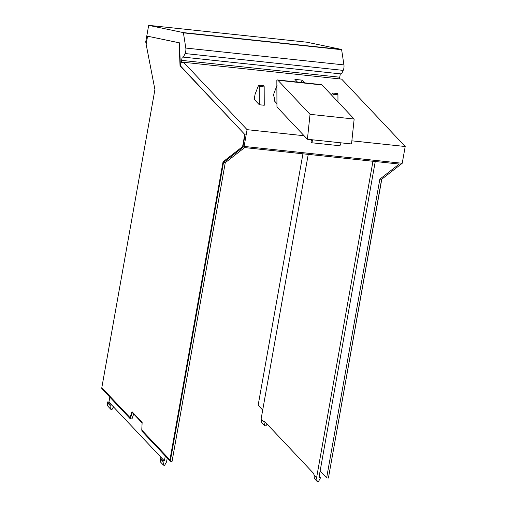 <?xml version="1.0" encoding="UTF-8"?>
<svg xmlns="http://www.w3.org/2000/svg" width="507" height="507" viewBox="0 0 507 507"><rect width="100%" height="100%" fill="white"/><g stroke="black" fill="none" stroke-linecap="round" stroke-linejoin="round"><path stroke-width="0.76" d="M333.004 96.596L332.991 94.264A1.851 0.532 -83.9 0 0 332.624 93.041A1.851 0.532 -83.9 0 0 332.186 93.567L331.584 95.094M332.624 93.041L337.567 93.567A1.851 0.532 96.1 0 1 337.935 94.796L337.966 101.856M312.838 139.837L311.691 142.752L311.038 142.156L311.475 139.691M341.072 142.847L339.924 145.763L311.691 142.752M402.222 163.273L244.101 146.422L223.498 162.481L170.282 461.231L172.05 461.414L225.266 162.671L244.615 147.588L399.212 164.059L379.857 179.142L326.641 477.886L328.409 478.076L381.625 179.326L402.222 163.273L405.207 146.51L341.674 79.124L183.547 62.272L181.937 62.697A1.851 0.532 96.1 0 1 181.88 62.703A1.851 0.532 96.1 0 1 181.607 60.365L182.209 56.993A11.116 3.181 96.1 0 0 182.311 57.012L340.431 73.857A11.116 3.181 96.1 0 1 340.336 73.838L339.734 77.216A1.851 0.532 96.1 0 0 339.677 78.908M183.376 32.606L341.503 49.452L306.798 42.195L148.678 25.35L183.376 32.606L185.816 48.057A3.72 1.065 96.1 0 1 185.074 53.539L343.201 70.384A11.116 3.181 96.1 0 1 340.431 73.857M185.074 53.539A11.116 3.181 96.1 0 1 182.311 57.012M185.816 48.057L343.942 64.902A3.72 1.065 96.1 0 1 343.201 70.384M343.942 64.902L341.623 49.705L183.502 32.86M148.678 25.35L145.724 41.916L146.155 44.141M262.696 410.068L258.152 405.245L302.939 153.798M326.641 477.886L320.132 470.978L375.256 161.505M379.857 179.142L381.625 179.326M225.266 162.671L223.498 162.481M304.086 135.737L247.086 129.665L244.101 146.422M405.207 146.51L351.858 140.826M381.784 179.199L328.631 476.834M133.696 413.978L131.985 418.928L130.223 418.738L101.793 388.584L101.932 387.804M372.962 161.258L316.571 477.835L317.224 481.523L318.409 481.65L320.278 478.228L320.405 477.518L318.992 477.372L320.132 470.978M130.223 418.738L132.352 412.559L142.118 422.914M141.897 430.19L141.852 431.077L170.282 461.231M242.606 146.574L223.036 161.828L242.606 146.574L244.767 134.444L180.036 65.79L179.091 42.791L147.569 36.2L179.446 42.829L180.391 65.821L180.036 65.79M223.391 161.866L170.289 459.969L169.934 459.931L223.036 161.828M169.934 459.931L141.77 430.05L142.144 422.432L132.01 411.684L129.982 417.553L130.337 417.591L132.276 411.969M147.569 36.2L146.136 44.255L154.914 89.581L101.812 387.678L129.982 417.553M179.091 42.791L179.446 42.829M244.767 134.444L180.391 65.821M245.122 134.482L242.961 146.612M107.395 402.634A5.938 5.526 136.7 0 0 107.997 406.316L110.837 409.326A5.938 5.526 -43.3 0 1 110.234 405.644L110.361 404.935L107.522 401.924L107.395 402.634L110.234 405.644M109.816 397.095L108.935 402.07L107.522 401.924M263.944 422.02L264.597 425.709L261.758 422.699L261.105 419.01L263.944 422.02L264.134 420.956L313.922 473.76L314.384 478.513L317.224 481.523M308.243 154.362L261.105 419.01M267.088 424.086A5.938 5.526 136.7 0 1 265.782 425.836L264.597 425.709M320.405 477.518L319.195 476.238M165.282 455.926L164.395 460.901L162.988 460.749L163.463 465.141L164.648 465.268L166.562 461.852L167.253 458.011M108.935 402.07L111.768 405.08L110.361 404.935M164.395 460.901L111.768 405.08M110.837 409.326L112.022 409.453L113.612 406.614M316.571 477.835L313.732 474.825M161.562 457.891L160.149 457.739L160.624 462.131L163.463 465.141M162.988 460.749L160.149 457.739M255.116 94.112L254.191 99.315L259.305 104.74L259.223 86.405A1.851 0.532 -83.9 0 0 258.855 85.182A1.851 0.532 -83.9 0 0 258.418 85.708L255.116 94.112M259.305 104.74L264.248 105.266L264.166 86.931A1.851 0.532 -83.9 0 0 263.798 85.708L258.855 85.182M247.086 129.665L183.547 62.272M304.53 82.831L301.976 80.125L294.916 79.371L297.47 82.083M301.551 82.514L301.976 80.125M354.159 119.031L351.528 143.963L307.407 139.26L276.961 106.971L276.841 80.024A9.259 2.649 -83.9 0 1 277.316 79.935A9.259 2.649 -83.9 0 1 277.918 80.264L310.037 114.335L354.159 119.031L322.034 84.967L320.272 84.777A9.259 2.649 -83.9 0 0 319.67 84.447L277.316 79.935M277.063 85.468L274.034 93.028L273.565 95.329L274.705 98.694L274.325 100.849L276.949 103.631M320.963 84.726L322.034 84.967M307.407 139.26L310.037 114.335M332.991 94.264L337.935 94.796M181.607 60.365L339.734 77.216M162.861 461.459L160.022 458.448M259.223 86.405L264.166 86.931M320.272 84.777L277.918 80.264M319.67 84.447L321.438 84.637"/></g></svg>
